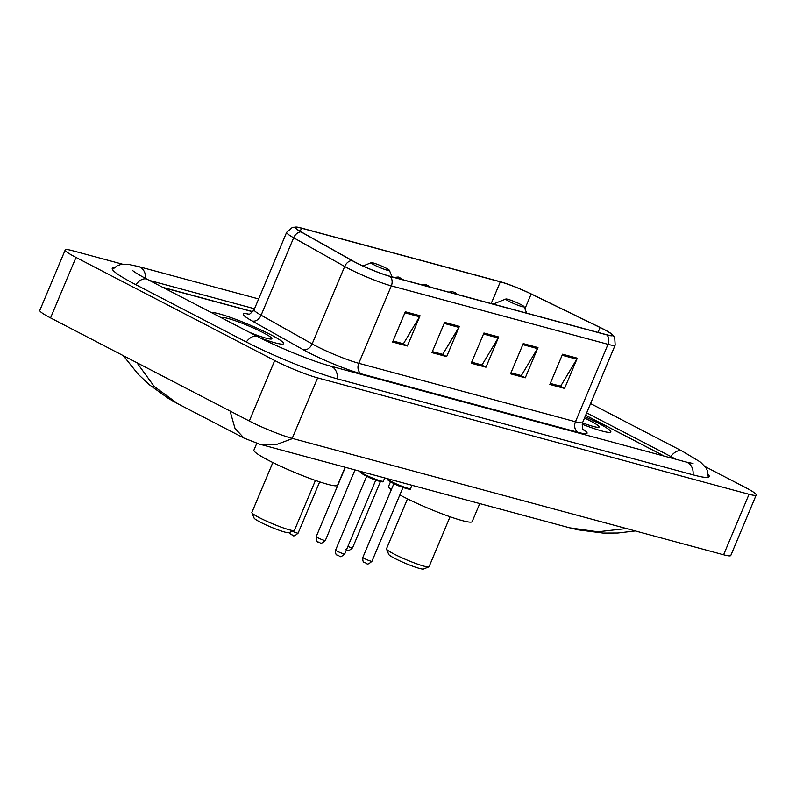 <?xml version="1.0" encoding="UTF-8"?>
<svg xmlns="http://www.w3.org/2000/svg" width="796" height="796" viewBox="0 0 796 796"><rect width="100%" height="100%" fill="white"/><g stroke="black" fill="none" stroke-linecap="round" stroke-linejoin="round"><path stroke-width="1.19" d="M252.839 311.793L163.319 287.645M663.685 455.969A24.746 2.587 22.8 0 0 658.531 453.073L585.657 415.273M675.894 459.272A44.536 4.657 22.8 0 0 670.322 456.257L586.672 412.855M254.511 308.768L149.369 280.411M122.654 264.232L72.396 250.67A32.984 3.453 22.8 0 0 65.222 249.944A32.984 3.453 22.8 0 0 75.988 257.426L274.72 360.528A32.984 3.453 22.8 0 0 317.624 377.881L749.036 494.276A32.984 3.453 22.8 0 0 756.2 494.993A32.984 3.453 22.8 0 0 745.444 487.52L705.117 466.595M65.222 249.944L39.8 310.43A32.984 3.453 22.8 0 0 50.556 317.912L249.297 421.014A32.984 3.453 22.8 0 0 292.192 438.377L723.604 554.762A32.984 3.453 22.8 0 0 730.778 555.489L756.2 494.993M114.355 267.536A70.924 7.413 22.8 0 0 112.256 268.361A70.924 7.413 22.8 0 0 135.38 284.441L245.795 341.723A70.924 7.413 22.8 0 0 338.021 379.045L693.764 475.023A70.924 7.413 22.8 0 0 709.176 476.575A70.924 7.413 22.8 0 0 708.291 474.506M292.689 438.506L275.595 444.845L259.675 444.198L569.767 527.857L597.895 531.788L626.452 528.554M136.932 362.717L154.265 386.538L177.856 403.791L244.004 438.099L235.019 428.447L230.044 411.025M597.915 422.975A39.581 4.139 22.8 0 0 585.03 416.766A39.581 4.139 22.8 0 1 597.915 422.975A39.581 4.139 22.8 0 1 610.831 431.949A39.581 4.139 22.8 0 0 597.915 422.975M270.68 334.688A39.581 4.139 22.8 0 0 211.368 312.569A39.581 4.139 22.8 0 1 270.68 334.688A39.581 4.139 22.8 0 1 283.585 343.673A39.581 4.139 22.8 0 0 270.68 334.688M603.547 329.255A26.387 2.756 -157.2 0 1 612.144 335.235A26.387 2.756 -157.2 0 1 606.413 334.658L389.732 276.202A26.387 2.756 -157.2 0 1 352.419 260.7L301.385 232.004A26.387 2.756 -157.2 0 1 295.774 227.626A26.387 2.756 -157.2 0 1 301.505 228.203L500.316 281.844A26.387 2.756 -157.2 0 1 531.161 293.993L600.075 327.514A26.387 2.756 -157.2 0 1 603.547 329.255M603.935 329.355A27.054 2.826 22.8 0 0 600.383 327.574L531.469 294.052A27.054 2.826 22.8 0 0 499.848 281.595L301.037 227.964A27.054 2.826 22.8 0 0 297.236 227.139A27.054 2.826 22.8 0 0 300.918 231.855L351.951 260.551A27.054 2.826 22.8 0 0 390.189 276.441L606.88 334.897A27.054 2.826 22.8 0 0 611.477 333.852A27.054 2.826 22.8 0 0 603.935 329.355M405.323 311.783L392.607 342.031L407.353 346.011L420.059 315.763L405.323 311.783M402.706 343.583L393.045 340.986L403.403 343.772L419.552 316.778A6.597 5.194 -74.9 0 0 420.059 315.763M402.696 343.593L407.353 346.011M444.626 322.39L431.92 352.638L446.655 356.608L459.372 326.37L444.626 322.39M442.009 354.19L432.357 351.593L442.715 354.379L458.854 327.385A6.597 5.194 -74.9 0 0 459.372 326.37M442.009 354.2L446.655 356.608M562.553 354.21L549.847 384.448L564.583 388.428L577.299 358.18L562.553 354.21M564.583 388.428L559.936 386.01L550.275 383.413L560.643 386.189L576.782 359.195A6.597 5.194 -74.9 0 0 577.299 358.18M523.251 343.603L510.535 373.841L525.27 377.821L537.987 347.573L523.251 343.603M510.972 372.797L521.33 375.593L537.479 348.588A6.597 5.194 -74.9 0 0 537.987 347.573M510.972 372.807L520.624 375.413L525.27 377.821M483.938 332.997L471.222 363.245L485.968 367.215L498.684 336.977L483.938 332.997M485.968 367.215L481.321 364.807L471.66 362.2L482.028 364.986L498.167 337.982A6.597 5.194 -74.9 0 0 498.684 336.977M582.125 424.228A39.581 4.139 22.8 0 0 610.831 431.949A39.581 4.139 22.8 0 1 582.125 424.228M260.68 338.131A39.581 4.139 22.8 0 0 283.585 343.673A39.581 4.139 22.8 0 1 260.68 338.131M663.605 455.959A24.746 2.587 22.8 0 0 658.869 453.302L585.637 415.323M252.939 311.674L162.732 287.336M582.483 422.865A26.895 2.806 22.8 0 0 598.871 427.243A26.895 2.806 22.8 0 0 590.353 420.935A26.895 2.806 22.8 0 0 584.493 418.049M407.482 498.863L386.498 548.782A23.094 2.418 22.8 0 0 386.518 549.061L388.727 554.394A18.965 1.98 22.8 0 0 394.896 558.464A18.965 1.98 22.8 0 0 412.358 566.075A18.965 1.98 22.8 0 0 423.502 569.011L428.855 566.861A23.094 2.418 22.8 0 0 429.074 566.682L450.058 516.753M386.518 549.061A23.094 2.418 22.8 0 0 394.03 554.016A23.094 2.418 22.8 0 0 415.293 563.289A23.094 2.418 22.8 0 0 428.855 566.861M509.002 301.336A9.9 1.035 22.8 0 0 518.992 305.624A9.9 1.035 22.8 0 0 524.017 306.639A9.9 1.035 22.8 0 0 520.793 304.51A9.9 1.035 22.8 0 0 511.679 300.54A9.9 1.035 22.8 0 0 505.868 299.007A9.9 1.035 22.8 0 0 509.002 301.336M399.851 494.913A45.362 4.746 22.8 0 0 403.333 496.754A45.362 4.746 22.8 0 0 447.133 515.718A45.362 4.746 22.8 0 0 472.167 521.619L479.759 503.57M390.488 481.839L388.538 486.465A45.362 4.746 22.8 0 0 391.314 489.699M272.849 462.536L251.864 512.465A23.094 2.418 22.8 0 0 251.884 512.743L254.093 518.067A18.965 1.98 22.8 0 0 260.262 522.136A18.965 1.98 22.8 0 0 277.734 529.758A18.965 1.98 22.8 0 0 288.878 532.693L294.231 530.544A23.094 2.418 22.8 0 0 294.44 530.355L315.425 480.436M251.884 512.743A23.094 2.418 22.8 0 0 259.397 517.698A23.094 2.418 22.8 0 0 280.66 526.972A23.094 2.418 22.8 0 0 294.231 530.544M374.369 265.008A9.9 1.035 22.8 0 0 384.359 269.307A9.9 1.035 22.8 0 0 389.383 270.312A9.9 1.035 22.8 0 0 386.16 268.192A9.9 1.035 22.8 0 0 377.055 264.222A9.9 1.035 22.8 0 0 371.235 262.69A9.9 1.035 22.8 0 0 374.369 265.008M256.76 443.352L253.904 450.148A45.362 4.746 22.8 0 0 268.7 460.436A45.362 4.746 22.8 0 0 312.5 479.391A45.362 4.746 22.8 0 0 337.534 485.301L345.126 467.252M249.576 332.39A26.895 2.806 22.8 0 0 271.625 338.967A26.895 2.806 22.8 0 0 263.118 332.648A26.895 2.806 22.8 0 0 235.964 320.987A26.895 2.806 22.8 0 0 222.323 318.241A26.895 2.806 22.8 0 0 222.333 318.261M337.325 378.856A13.194 10.388 -74.9 0 0 330.26 366.021C313.843 361.772 278.093 347.335 257.824 336.668L147.409 279.386C134.415 272.56 132.434 270.361 132.892 270.73M246.292 341.981A13.194 8.03 -62.6 0 1 256.829 336.28A13.194 8.03 -62.6 0 1 257.824 336.668M135.877 284.699A13.194 8.03 -62.6 0 1 146.424 279.008A13.194 8.03 -62.6 0 1 147.409 279.386M112.425 269.456L117.271 265.685L121.002 264.461L128.624 264.421L138.484 266.541A13.194 10.388 105.1 0 1 145.628 278.461M708.271 477.232L707.574 471.123L705.833 467.6L700.53 462.128L682.351 451.203A13.194 8.03 117.4 0 0 681.366 450.815A13.194 8.03 117.4 0 0 670.819 456.516M693.067 474.834A13.194 10.388 -74.9 0 0 686.003 461.998L330.26 366.021M292.192 438.377L317.624 377.881M249.297 421.014L274.72 360.528M50.556 317.912L75.988 257.426M723.604 554.762L749.036 494.276M583.07 429.283A41.233 4.308 -157.2 0 1 578.095 432.327L361.414 373.871A8.249 6.487 105.1 0 1 358.777 363.294L575.468 421.751A32.984 3.453 22.8 0 0 582.632 422.477C582.244 427.76 582.582 430.278 583.627 430.019M361.414 373.871A41.233 4.308 -157.2 0 1 307.783 352.17A41.233 4.308 -157.2 0 1 303.117 349.653L252.083 320.957A41.233 4.308 -157.2 0 1 248.919 314.201M315.883 345.932A32.984 3.453 22.8 0 0 358.777 363.294L391.324 285.873A32.984 3.453 -157.2 0 1 344.688 266.491L293.654 237.795A32.984 3.453 -157.2 0 1 286.64 232.333L254.093 309.753A32.984 3.453 22.8 0 0 261.108 315.226L312.141 343.922A32.984 3.453 22.8 0 0 315.883 345.932M300.918 231.855A8.249 6.069 119.4 0 0 293.654 237.795L261.108 315.226A8.249 6.069 -60.6 0 1 252.083 320.957M351.951 260.551A8.249 6.069 119.4 0 0 344.688 266.491L312.141 343.922A8.249 6.069 -60.6 0 1 303.117 349.653M390.189 276.441A8.249 6.487 105.1 0 1 391.324 285.873L608.015 344.33A8.249 6.487 -74.9 0 0 606.88 334.897M611.477 333.852L614.701 337.424L615.179 345.056A32.984 3.453 -157.2 0 1 608.015 344.33L575.468 421.751A8.249 6.487 105.1 0 0 578.095 432.327M301.505 228.203L300.201 231.318M600.075 327.514L598.025 332.39M531.161 293.993L524.922 308.828M500.316 281.844L491.182 303.565M483.5 334.031L498.167 337.982M522.813 344.638L537.479 348.588M562.125 355.245L576.782 359.195M444.198 323.425L458.854 327.385M404.885 312.818L419.552 316.778M410.587 488.525C411.224 489.46 409.632 489.411 405.821 488.376L391.921 482.615C384.528 478.137 388.965 480.306 387.781 478.943A12.368 1.294 22.8 0 0 391.811 481.749A12.368 1.294 22.8 0 0 403.761 486.923A12.368 1.294 22.8 0 0 410.587 488.525L411.95 485.281M401.99 487.043A4.945 0.517 -157.2 0 1 395.602 484.456A4.945 0.517 -157.2 0 1 394.846 484.048M371.961 561.26C365.921 566.563 367.434 562.573 365.006 562.872C364.747 561.847 362.439 563.697 362.837 557.429A4.945 0.517 22.8 0 0 364.449 558.553A4.945 0.517 22.8 0 0 369.225 560.623A4.945 0.517 22.8 0 0 371.961 561.26L403.005 487.421M409.333 488.585A11.542 1.204 -157.2 0 1 404.239 487.849A11.542 1.204 -157.2 0 1 391.99 482.635M383.364 481.182C384 482.117 382.418 482.068 378.607 481.033L364.697 475.272C357.305 470.794 361.742 472.963 360.558 471.6A12.368 1.294 22.8 0 0 364.588 474.406A12.368 1.294 22.8 0 0 376.538 479.58A12.368 1.294 22.8 0 0 383.364 481.182L384.727 477.938M374.767 479.699A4.945 0.517 -157.2 0 1 368.379 477.112A4.945 0.517 -157.2 0 1 367.633 476.704M344.738 553.917C338.708 559.22 340.21 555.22 337.783 555.528C337.524 554.504 335.215 556.354 335.613 550.086A4.945 0.517 22.8 0 0 337.225 551.21A4.945 0.517 22.8 0 0 342.011 553.28A4.945 0.517 22.8 0 0 344.738 553.917L375.782 480.078M382.11 481.242A11.542 1.204 -157.2 0 1 377.015 480.505A11.542 1.204 -157.2 0 1 364.767 475.292M347.892 546.414A4.945 0.517 22.8 0 0 352.568 547.817C346.529 553.111 348.031 549.121 345.613 549.419M453.252 292.271L455.71 292.928L453.252 292.271M317.833 537.758A4.945 0.517 22.8 0 0 322.609 539.827A4.945 0.517 22.8 0 0 325.345 540.474C319.305 545.767 320.808 541.778 318.39 542.076C317.097 542.474 316.37 540.663 316.221 536.633A4.945 0.517 22.8 0 0 317.833 537.758M426.029 284.928L428.487 285.585L426.029 284.928M292.411 531.27A4.945 0.517 22.8 0 0 298.122 533.121C292.082 538.424 293.595 534.424 291.167 534.733L289.057 532.623M398.806 277.585L401.264 278.242L398.806 277.585M138.484 266.541L258.63 298.948M693.027 463.491L686.003 461.998M590.572 403.582L682.351 451.203M177.856 403.791L168.623 398.597L149.34 384.737L138.225 374.279L123.281 355.643M244.014 438.108L259.645 444.198M569.767 527.857L577.976 529.837L603.149 533.081L617.885 533.012L635.337 530.942M297.236 227.139L292.47 227.318L286.64 232.333M615.179 345.056L582.632 422.477M254.093 309.753C250.581 313.724 248.551 315.246 248.004 314.32M524.017 306.639L526.713 313.156M505.868 299.007L493.172 304.112M389.383 270.312L392.08 276.839M371.235 262.69L362.996 265.993M362.837 557.429L393.881 483.59M335.613 550.086L366.657 476.237M352.568 547.817L380.418 481.55M458.048 294.629L452.695 291.694L448.745 292.122M325.345 540.474L354.996 469.919M430.835 287.286L425.472 284.351L421.522 284.779M316.221 536.633L345.355 467.312M298.122 533.121L319.664 481.879M403.612 279.943L398.249 277.008L394.299 277.436"/></g></svg>

